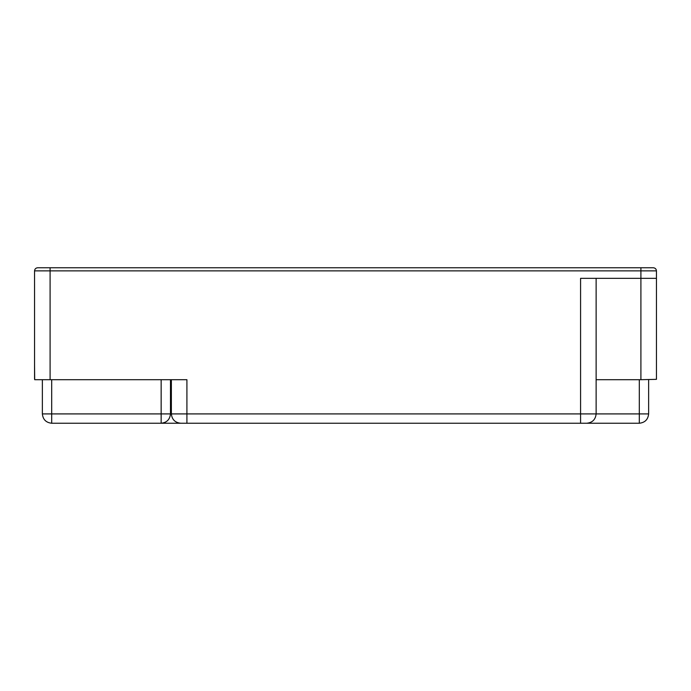 <?xml version="1.0" encoding="UTF-8"?>
<svg xmlns="http://www.w3.org/2000/svg" width="691" height="691" viewBox="0 0 691 691"><rect width="100%" height="100%" fill="white"/><g stroke="black" fill="none" stroke-linecap="round" stroke-linejoin="round"><path stroke-width="1.04" d="M640.903 267.762L50.098 267.762L50.098 379.705L34.913 379.705L34.559 379.048L34.55 270.872L640.903 270.872L640.903 267.762L653.341 267.762C655.215 267.961 656.251 268.998 656.45 270.872L656.45 379.342L640.903 379.705L640.903 278.335L656.45 278.335M34.55 270.872C34.749 268.998 35.785 267.961 37.66 267.762L50.098 267.762L37.66 267.762C35.785 267.961 34.749 268.998 34.55 270.872M656.45 270.872L640.903 270.872L640.903 278.335L580.578 278.335L580.578 413.909L171.368 413.909C171.964 419.532 175.073 422.642 180.696 423.238L586.797 423.238C592.42 422.642 595.53 419.532 596.126 413.909L596.126 278.335M596.126 379.705L640.903 379.705M42.082 379.705L34.688 379.705L34.55 364.485M50.098 379.705L186.916 379.705L186.916 423.238M183.806 423.238L165.149 423.238L165.149 422.339M170.478 379.705L170.478 413.909C169.882 419.532 166.773 422.642 161.15 423.238L165.149 423.238M171.368 410.8L170.478 410.8M171.368 407.69L170.478 407.69M34.55 278.335L34.55 315.649M171.368 379.705L171.368 413.909L51.695 413.909L51.695 379.705M161.15 379.705L161.15 423.238L51.695 423.238L51.695 413.909L42.367 413.909C42.954 419.532 46.064 422.642 51.695 423.238M42.367 379.705L42.367 413.909M639.305 379.705L639.305 423.238L586.797 423.238M648.633 379.705L648.633 413.909L648.633 379.705M639.305 423.238C644.936 422.642 648.046 419.532 648.633 413.909L580.578 413.909L580.578 423.238"/></g></svg>
